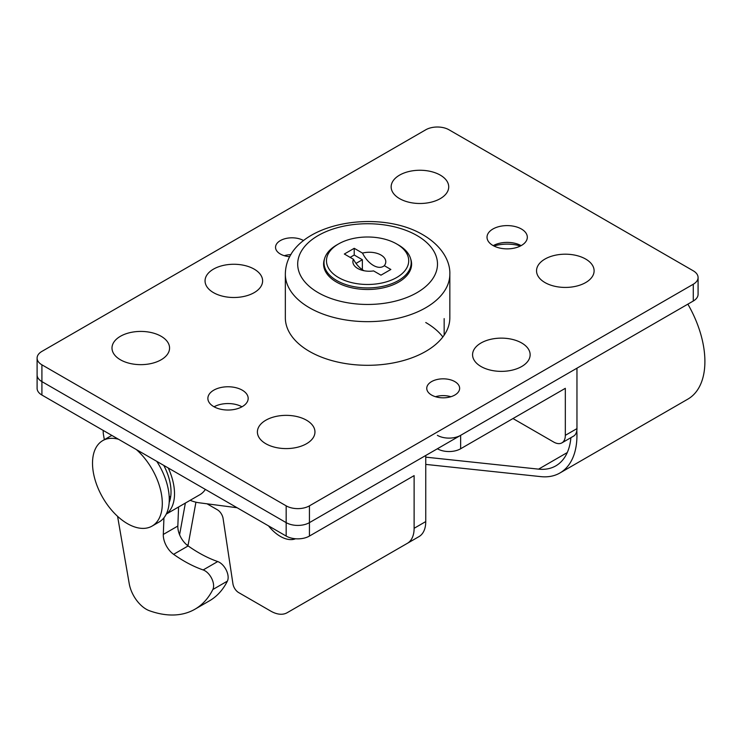 <?xml version="1.0" encoding="UTF-8"?>
<svg xmlns="http://www.w3.org/2000/svg" width="742" height="742" viewBox="0 0 742 742"><rect width="100%" height="100%" fill="white"/><g stroke="black" fill="none" stroke-linecap="round" stroke-linejoin="round"><path stroke-width="1.11" d="M338.519 243.951L336.766 244.953A43.593 25.163 0 0 0 324.004 262.751A43.593 25.163 0 0 0 336.766 280.55A43.593 25.163 0 0 0 384.273 286.004A43.593 25.163 0 0 0 411.179 262.751A43.593 25.163 0 0 0 398.417 244.953L396.673 243.951A41.125 23.744 0 0 0 338.519 243.951A41.125 23.744 0 0 0 338.519 277.527A41.125 23.744 0 0 0 396.673 277.527A41.125 23.744 0 0 0 396.673 243.951L398.417 244.953M411.179 262.751L411.179 266.109A43.593 25.163 180 0 1 411.049 268.085M354.222 248.31L362.513 253.105A16.445 9.498 180 0 1 380.971 255.025A16.445 9.498 180 0 1 384.3 265.682L390.858 269.467L380.971 275.171L373.597 270.913A16.445 9.498 180 0 1 355.39 266.777A16.445 9.498 180 0 1 353.452 259.283L344.334 254.024L354.222 248.31L354.222 255.025L362.356 259.728L362.356 269.689M324.133 268.085A43.593 25.163 180 0 1 324.004 266.109L324.004 262.751M362.356 259.728L356.012 263.401M362.513 253.105A19.737 11.399 -120 0 0 384.3 265.682M353.452 259.283A18.847 10.88 -120 0 0 364.137 270.756M354.222 255.025L350.15 257.381M308.941 442.149A28.79 16.621 180 0 1 306.529 443.725A28.79 16.621 180 0 1 265.822 443.725A28.79 16.621 180 0 1 263.41 421.808A28.79 16.621 180 0 1 303.793 418.831A28.79 16.621 180 0 1 308.941 442.149M442.455 197.224A28.79 16.621 180 0 1 440.294 198.624A28.79 16.621 180 0 1 399.576 198.624A28.79 16.621 180 0 1 397.415 176.522A28.79 16.621 180 0 1 437.863 173.869A28.79 16.621 180 0 1 442.455 197.224M587.849 281.162A28.79 16.621 180 0 1 585.679 282.563A28.79 16.621 180 0 1 544.971 282.563A28.79 16.621 180 0 1 542.801 260.461A28.79 16.621 180 0 1 583.249 257.808A28.79 16.621 180 0 1 587.849 281.162M561.917 442.863A16.445 9.498 -120 0 0 565.321 435.331L576.961 428.616A16.445 9.498 60 0 1 573.547 436.148L561.917 442.863A16.445 9.498 -120 0 1 553.69 442.047L512.982 418.544M565.321 435.331L565.321 388.326L460.643 448.762A16.445 9.498 180 0 1 437.381 448.762L437.381 448.762M576.961 428.616L576.961 368.18L460.643 435.331L460.643 448.762M437.381 435.331A16.445 9.498 0 0 0 460.643 435.331M163.546 358.21A28.79 16.621 180 0 1 161.135 359.787A28.79 16.621 180 0 1 120.427 359.787A28.79 16.621 180 0 1 118.015 337.87A28.79 16.621 180 0 1 158.398 334.892A28.79 16.621 180 0 1 163.546 358.21M493.903 245.992A28.79 16.621 180 0 1 520.439 245.992A28.79 16.621 180 0 0 493.903 245.992M295.557 538.757A33.307 19.227 60 0 1 280.355 536.401A33.307 19.227 60 0 1 268.502 525.865M207.037 503.809L217.387 509.782A8.227 4.749 60 0 1 223.101 518.537L232.932 583.806A8.227 4.749 -120 0 0 238.646 592.57L270.719 611.083A32.898 18.995 -120 0 0 287.173 612.716L407.302 543.357A32.898 18.995 -120 0 0 414.119 528.295L414.119 475.622L309.433 536.067A16.445 9.498 180 0 1 286.171 536.067L286.171 522.637A16.445 9.498 0 0 0 309.433 522.637L425.75 455.477L425.75 521.58A32.898 18.995 60 0 1 418.933 536.642L407.302 543.357L418.933 536.642M179.592 534.741L185.37 503.067M41.914 395.041A16.445 9.498 180 0 1 37.1 388.326L37.1 374.895A16.445 9.498 0 0 0 41.914 381.611L41.914 395.041L286.171 536.067M37.1 358.108L37.1 374.895A16.445 9.498 0 0 0 41.914 381.611L286.171 522.637A16.445 9.498 0 0 0 309.433 522.637L693.269 301.029A16.445 9.498 0 0 0 698.083 294.314L698.083 277.527A16.445 9.498 0 0 0 693.269 270.811L449.012 129.794A16.445 9.498 0 0 0 425.75 129.794L41.914 351.393A16.445 9.498 0 0 0 37.1 358.108A16.445 9.498 0 0 0 41.914 364.823L286.171 505.849A16.445 9.498 0 0 0 309.433 505.849L693.269 284.242A16.445 9.498 0 0 0 698.083 277.527M287.173 612.716L298.803 606.001A32.898 18.995 60 0 1 298.748 606.029M187.151 545.166L188.208 544.554L195.934 502.186M188.208 544.554A8.227 4.749 60 0 1 187.856 545.704M576.812 430.61A82.241 47.488 60 0 1 559.922 472.988A82.241 47.488 60 0 1 540.77 476.624L425.75 464.399M687.862 304.146A82.241 47.488 60 0 1 687.862 399.122L559.922 472.988M425.75 457.146L538.571 469.139A74.024 42.739 -120 0 0 555.814 465.865A74.024 42.739 -120 0 0 570.895 437.687M205.376 489.414A46.06 26.591 60 0 1 199.867 494.701L166.273 514.095M168.258 467.989A46.06 26.591 60 0 1 166.338 513.956M163.787 465.41A41.125 23.744 60 0 1 169.185 502.445M524.121 364.925A28.79 16.621 180 0 1 521.709 366.502A28.79 16.621 180 0 1 481.002 366.502A28.79 16.621 180 0 1 478.59 344.585A28.79 16.621 180 0 1 518.964 341.608A28.79 16.621 180 0 1 524.121 364.925M521.413 229.009A20.155 11.631 0 0 0 499.459 226.486A20.155 11.631 0 0 0 487.021 237.236A20.155 11.631 0 0 0 492.92 245.463A20.155 11.631 0 0 0 514.883 247.986A20.155 11.631 0 0 0 527.321 237.236A20.155 11.631 0 0 0 521.413 229.009M521.116 245.63A20.155 11.631 0 0 0 493.217 245.63M242.263 390.171A20.155 11.631 0 0 0 220.309 387.649A20.155 11.631 0 0 0 207.871 398.398A20.155 11.631 0 0 0 213.77 406.625A20.155 11.631 0 0 0 235.733 409.148A20.155 11.631 0 0 0 248.171 398.398A20.155 11.631 0 0 0 242.263 390.171M241.966 406.792A20.155 11.631 0 0 0 214.067 406.792M521.709 342.999A28.79 16.621 0 0 0 481.002 342.999A28.79 16.621 0 0 0 481.002 366.502L481.002 366.502A28.79 16.621 0 0 0 521.709 366.502A28.79 16.621 0 0 0 521.709 342.999M585.679 259.06A28.79 16.621 0 0 0 544.971 259.06A28.79 16.621 0 0 0 544.971 282.563L544.971 282.563A28.79 16.621 0 0 0 585.679 282.563A28.79 16.621 0 0 0 585.679 259.06M440.284 175.121A28.79 16.621 0 0 0 399.576 175.121A28.79 16.621 0 0 0 399.576 198.624L399.576 198.624A28.79 16.621 0 0 0 440.294 198.624A28.79 16.621 0 0 0 440.284 175.121M254.191 269.133A28.79 16.621 0 0 0 213.483 269.133A28.79 16.621 0 0 0 213.483 292.636L213.483 292.636A28.79 16.621 0 0 0 254.191 292.636A28.79 16.621 0 0 0 254.191 269.133M161.135 336.284A28.79 16.621 0 0 0 120.427 336.284A28.79 16.621 0 0 0 120.427 359.787L120.427 359.787A28.79 16.621 0 0 0 161.135 359.787A28.79 16.621 0 0 0 161.135 336.284M306.529 420.222A28.79 16.621 0 0 0 265.822 420.222A28.79 16.621 0 0 0 265.822 443.725L265.822 443.725A28.79 16.621 0 0 0 306.529 443.725A28.79 16.621 0 0 0 306.529 420.222M285.345 317.817A82.241 47.488 0 0 0 309.433 351.393A82.241 47.488 0 0 0 399.066 361.688A82.241 47.488 0 0 0 449.837 317.817L449.837 274.169A82.241 47.488 180 0 1 399.066 318.04A82.241 47.488 180 0 1 309.433 307.745A82.241 47.488 180 0 1 285.345 274.169L285.345 317.817M303.608 240.584A16.445 9.498 0 0 0 285.689 238.534A16.445 9.498 0 0 0 275.542 247.309A16.445 9.498 0 0 0 280.355 254.024A16.445 9.498 0 0 0 289.77 256.713M290.947 254.617A16.445 9.498 0 0 0 284.297 255.702M454.827 381.611A16.445 9.498 0 0 0 436.899 379.552A16.445 9.498 0 0 0 426.752 388.326A16.445 9.498 0 0 0 431.566 395.041A16.445 9.498 0 0 0 449.494 397.1A16.445 9.498 0 0 0 459.641 388.326A16.445 9.498 0 0 0 454.827 381.611M450.886 396.72A16.445 9.498 0 0 0 435.508 396.72M41.914 364.823L41.914 381.611L286.171 522.637L286.171 505.849M444.161 318.606L444.161 335.161M442.863 336.961A82.241 47.488 0 0 0 425.75 322.52M324.504 258.958A44.001 25.404 0 0 0 323.595 264.096A44.001 25.404 0 0 0 336.478 282.062A44.001 25.404 0 0 0 384.43 287.562A44.001 25.404 0 0 0 411.597 264.096A44.001 25.404 0 0 0 410.688 258.958M256.602 291.05A28.79 16.621 180 0 1 254.191 292.636A28.79 16.621 180 0 1 213.483 292.636A28.79 16.621 180 0 1 211.071 270.709A28.79 16.621 180 0 1 251.445 267.741A28.79 16.621 180 0 1 256.602 291.05M117.579 516.339L129.21 583.611A24.672 14.246 -120 0 0 149.504 610.759A123.367 71.223 -120 0 0 194.905 609.238A123.367 71.223 -120 0 0 212.843 589.519A12.336 7.123 -120 0 0 213.594 586.282A12.336 7.123 -120 0 0 203.169 569.949A135.703 78.346 60 0 1 173.609 554.32A16.445 9.498 60 0 1 163.305 534.435L163.945 517.805M194.905 609.238L209.439 600.844A123.367 71.223 -120 0 0 227.386 581.125A12.336 7.123 -120 0 0 228.137 577.888A12.336 7.123 -120 0 0 217.712 561.555A135.703 78.346 60 0 1 188.153 545.927A16.445 9.498 60 0 1 177.839 526.041L178.581 506.99M103.24 430.453A16.445 9.498 -120 0 0 103.472 434.701L104.334 439.691M190.156 500.303A57.57 33.242 -120 0 0 199.088 502.77L237.115 507.741M136.343 449.559A49.343 28.493 60 0 1 161.097 492.317A49.343 28.493 60 0 1 152.082 526.087A49.343 28.493 60 0 1 128.106 524.038A49.343 28.493 60 0 1 95.31 480.612A49.343 28.493 60 0 1 102.73 440.618A49.343 28.493 60 0 1 118.479 439.245M156.785 461.366A49.343 28.493 60 0 1 159.057 522.053L152.082 526.087M102.73 440.618L109.714 436.584A49.343 28.493 60 0 1 111.986 435.498M414.119 528.295L425.75 521.58M309.433 505.849L309.433 536.067M567.259 452.574L538.571 469.139M693.269 301.029L693.269 284.242M318.16 292.636A69.906 40.365 0 0 0 417.023 292.636A69.906 40.365 0 0 0 417.023 235.557A69.906 40.365 0 0 0 318.16 235.557A69.906 40.365 0 0 0 318.16 292.636M203.169 569.949L217.712 561.555M212.843 589.519L227.386 581.125M173.609 554.32L188.153 545.927M163.305 534.435L177.839 526.041M449.837 274.169C450.348 262.176 442.835 246.492 423.19 234.945C376.769 207.046 285.874 223.936 285.345 274.169M169.222 497.196L170.734 496.324"/></g></svg>
